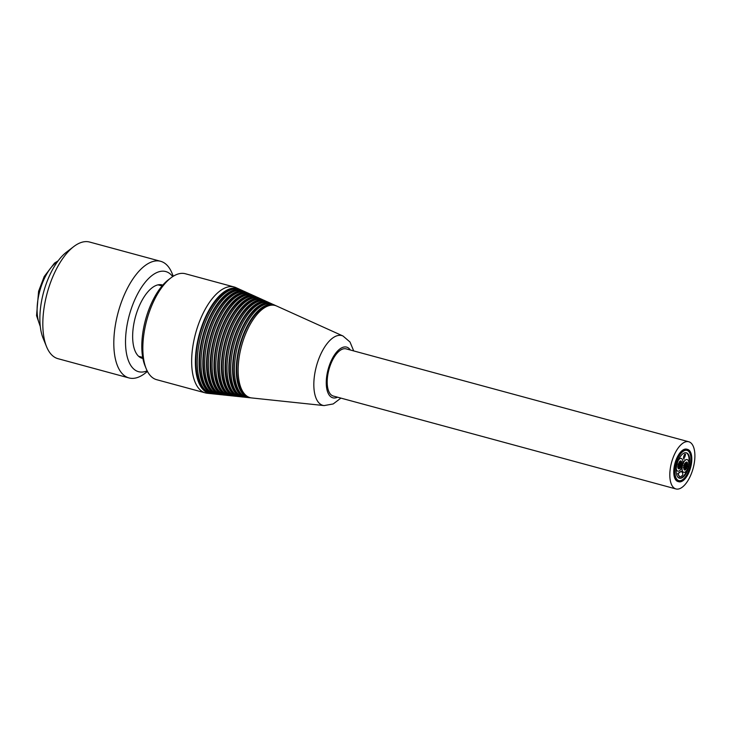 <?xml version="1.0" encoding="UTF-8"?>
<svg xmlns="http://www.w3.org/2000/svg" width="731" height="731" viewBox="0 0 731 731"><rect width="100%" height="100%" fill="white"/><g stroke="black" fill="none" stroke-linecap="round" stroke-linejoin="round"><path stroke-width="1.1" d="M173.274 276.236L172.077 273.303A60.426 27.623 105.2 0 0 160.628 261.296A60.426 27.623 105.2 0 0 118.157 312.393A60.426 27.623 105.2 0 0 129.003 377.945A60.426 27.623 105.2 0 0 129.899 378.146A60.426 27.623 105.2 0 0 144.957 373.367L147.47 371.439M160.628 261.296L89.639 242.052A60.426 27.623 105.2 0 0 73.685 246.63A60.426 27.623 105.2 0 0 46.556 346.686A60.426 27.623 105.2 0 0 58.014 358.693L129.003 377.945M147.15 370.818A51.883 23.721 -74.8 0 1 139.338 371.869A51.883 23.721 -74.8 0 1 131.653 307.669A51.883 23.721 -74.8 0 1 172.69 276.61M142.892 358.455A38.021 17.38 -74.8 0 1 142.198 358.3A38.021 17.38 -74.8 0 1 132.686 334.259A38.021 17.38 -74.8 0 1 162.099 284.916A38.021 17.38 -74.8 0 1 162.766 285.136M73.685 246.63L66.375 252.241A51.883 23.721 105.2 0 0 43.083 338.161L46.556 346.686M170.871 277.908L168.304 279.872A51.883 23.721 105.2 0 0 145.012 365.792L146.227 368.78A54.88 25.082 -74.8 0 1 170.871 277.908A54.88 25.082 -74.8 0 1 184.541 273.558A54.88 25.082 -74.8 0 1 185.354 273.75L234.176 286.991A54.88 25.082 105.2 0 0 233.363 286.799A54.88 25.082 105.2 0 0 195.369 334.268A54.88 25.082 105.2 0 0 205.457 392.922A54.88 25.082 105.2 0 0 207.275 393.26L210.83 393.634A54.313 24.827 -74.8 0 1 198.558 337.192A54.313 24.827 -74.8 0 1 236.652 288.279A54.313 24.827 -74.8 0 1 239.174 289.083A54.313 24.827 -74.8 0 1 239.978 289.485M688.748 441.762L346.128 348.87A24.443 11.175 105.2 0 0 328.95 369.539A24.443 11.175 105.2 0 0 333.336 396.056L675.956 488.948A24.443 11.175 -74.8 0 1 671.57 462.431A24.443 11.175 -74.8 0 1 688.748 441.762A24.443 11.175 -74.8 0 1 693.344 467.493A24.443 11.175 -74.8 0 1 675.956 488.948M353.703 350.926L350.003 342.007L342.985 335.995L276.647 306.024A47.753 21.829 105.2 0 0 274.436 305.311A47.753 21.829 105.2 0 0 241.175 347.38A47.753 21.829 105.2 0 0 250.852 397.819A47.753 21.829 105.2 0 0 251.729 397.947L324.116 405.586L333.19 403.951L340.911 398.112M216.815 392.026A51.599 23.584 -74.8 0 1 210.756 337.494A51.599 23.584 -74.8 0 1 243.524 293.496M252.213 294.977L250.578 294.237A52.312 23.913 105.2 0 0 248.147 293.46A52.312 23.913 105.2 0 0 211.716 339.559A52.312 23.913 105.2 0 0 222.315 394.804A52.312 23.913 105.2 0 0 223.275 394.95L225.057 395.133A52.029 23.785 -74.8 0 1 213.297 341.057A52.029 23.785 -74.8 0 1 249.792 294.2A52.029 23.785 -74.8 0 1 252.213 294.977A52.029 23.785 -74.8 0 1 253.017 295.379M222.398 394.822A52.595 24.041 -74.8 0 1 221.502 394.758A52.595 24.041 -74.8 0 1 209.614 340.089A52.595 24.041 -74.8 0 1 246.502 292.72A52.595 24.041 -74.8 0 1 248.951 293.506A52.595 24.041 -74.8 0 1 249.755 293.908M220.433 392.419A51.033 23.328 -74.8 0 1 214.43 338.499A51.033 23.328 -74.8 0 1 246.85 294.986M255.466 296.448L253.84 295.708A51.746 23.648 105.2 0 0 251.437 294.94A51.746 23.648 105.2 0 0 215.398 340.536A51.746 23.648 105.2 0 0 225.888 395.179A51.746 23.648 105.2 0 0 226.829 395.325L228.611 395.508A51.462 23.52 -74.8 0 1 216.988 342.026A51.462 23.52 -74.8 0 1 253.081 295.68A51.462 23.52 -74.8 0 1 255.466 296.448A51.462 23.52 -74.8 0 1 256.27 296.85M225.952 395.197A52.029 23.785 -74.8 0 1 225.057 395.133M213.196 391.624A52.175 23.849 -74.8 0 1 207.074 336.498A52.175 23.849 -74.8 0 1 240.197 292.016M248.951 293.506L247.325 292.765A52.888 24.169 105.2 0 0 244.867 291.98A52.888 24.169 105.2 0 0 208.033 338.572A52.888 24.169 105.2 0 0 218.752 394.429A52.888 24.169 105.2 0 0 219.72 394.576L221.502 394.758M218.843 394.448A53.171 24.306 -74.8 0 1 217.939 394.384A53.171 24.306 -74.8 0 1 205.932 339.129A53.171 24.306 -74.8 0 1 243.222 291.24A53.171 24.306 -74.8 0 1 245.689 292.025A53.171 24.306 -74.8 0 1 246.493 292.427M209.578 391.222A52.742 24.105 -74.8 0 1 203.401 335.502A52.742 24.105 -74.8 0 1 236.871 290.536M245.689 292.025L244.063 291.294A53.454 24.434 105.2 0 0 241.577 290.499A53.454 24.434 105.2 0 0 204.351 337.594A53.454 24.434 105.2 0 0 215.188 394.055A53.454 24.434 105.2 0 0 216.166 394.201L217.939 394.384M215.279 394.073A53.738 24.562 -74.8 0 1 214.384 394.009A53.738 24.562 -74.8 0 1 202.24 338.161A53.738 24.562 -74.8 0 1 239.932 289.759A53.738 24.562 -74.8 0 1 242.436 290.554A53.738 24.562 -74.8 0 1 243.24 290.956M234.907 394.018A48.749 22.286 -74.8 0 1 229.141 342.483A48.749 22.286 -74.8 0 1 260.154 300.916M268.505 302.342L266.879 301.601A49.461 22.606 105.2 0 0 264.576 300.87A49.461 22.606 105.2 0 0 230.128 344.447A49.461 22.606 105.2 0 0 240.152 396.686A49.461 22.606 105.2 0 0 241.056 396.823L242.838 397.015A49.178 22.478 -74.8 0 1 231.727 345.9A49.178 22.478 -74.8 0 1 266.221 301.611A49.178 22.478 -74.8 0 1 268.505 302.342A49.178 22.478 -74.8 0 1 269.31 302.744M240.179 396.695A49.745 22.743 -74.8 0 1 239.284 396.631A49.745 22.743 -74.8 0 1 228.045 344.931A49.745 22.743 -74.8 0 1 262.932 300.13A49.745 22.743 -74.8 0 1 265.243 300.861A49.745 22.743 -74.8 0 1 266.047 301.273M205.959 390.82A53.308 24.37 -74.8 0 1 199.718 334.506A53.308 24.37 -74.8 0 1 233.545 289.056M242.436 290.554L240.801 289.823A54.021 24.699 105.2 0 0 238.297 289.019A54.021 24.699 105.2 0 0 200.669 336.616A54.021 24.699 105.2 0 0 211.615 393.671A54.021 24.699 105.2 0 0 212.611 393.826L214.384 394.009M211.725 393.698A54.313 24.827 -74.8 0 1 210.83 393.634M238.525 394.42A48.182 22.021 -74.8 0 1 232.823 343.479A48.182 22.021 -74.8 0 1 263.48 302.396M271.758 303.813L270.132 303.073A48.895 22.35 105.2 0 0 267.866 302.351A48.895 22.35 105.2 0 0 233.81 345.425A48.895 22.35 105.2 0 0 243.715 397.061A48.895 22.35 105.2 0 0 244.62 397.198L246.393 397.39A48.611 22.222 -74.8 0 1 235.409 346.869A48.611 22.222 -74.8 0 1 269.501 303.091A48.611 22.222 -74.8 0 1 271.758 303.813A48.611 22.222 -74.8 0 1 272.572 304.215M243.734 397.07A49.178 22.478 -74.8 0 1 242.838 397.015M231.288 393.625A49.324 22.542 -74.8 0 1 225.468 341.487A49.324 22.542 -74.8 0 1 256.828 299.427M265.243 300.861L263.617 300.13A50.037 22.871 105.2 0 0 261.287 299.39A50.037 22.871 105.2 0 0 226.446 343.469A50.037 22.871 105.2 0 0 236.588 396.312A50.037 22.871 105.2 0 0 237.502 396.449L239.284 396.631M236.625 396.321A50.32 22.999 -74.8 0 1 235.72 396.257A50.32 22.999 -74.8 0 1 224.353 343.963A50.32 22.999 -74.8 0 1 259.651 298.65A50.32 22.999 -74.8 0 1 261.99 299.39A50.32 22.999 -74.8 0 1 262.795 299.801M224.051 392.821A50.457 23.063 -74.8 0 1 218.112 339.495A50.457 23.063 -74.8 0 1 250.176 296.466M258.728 297.919L257.102 297.188A51.17 23.392 105.2 0 0 254.717 296.43A51.17 23.392 105.2 0 0 219.081 341.514A51.17 23.392 105.2 0 0 229.452 395.562A51.17 23.392 105.2 0 0 230.393 395.699L232.166 395.882A50.887 23.264 -74.8 0 1 220.671 342.994A50.887 23.264 -74.8 0 1 256.362 297.17A50.887 23.264 -74.8 0 1 258.728 297.919A50.887 23.264 -74.8 0 1 259.532 298.321M229.507 395.572A51.462 23.52 -74.8 0 1 228.611 395.508M245.771 395.224A47.04 21.501 -74.8 0 1 240.179 345.471A47.04 21.501 -74.8 0 1 270.132 305.366M250.852 397.819A48.036 21.957 -74.8 0 1 249.947 397.765A48.036 21.957 -74.8 0 1 239.101 347.837A48.036 21.957 -74.8 0 1 272.791 304.571A48.036 21.957 -74.8 0 1 275.02 305.284A48.036 21.957 -74.8 0 1 275.825 305.686M242.153 394.822A47.606 21.766 -74.8 0 1 236.497 344.475A47.606 21.766 -74.8 0 1 266.806 303.877M275.02 305.284L273.394 304.544A48.319 22.085 105.2 0 0 271.146 303.831A48.319 22.085 105.2 0 0 237.493 346.403A48.319 22.085 105.2 0 0 247.288 397.445A48.319 22.085 105.2 0 0 248.174 397.573L249.947 397.765M247.297 397.445A48.611 22.222 -74.8 0 1 246.393 397.39M227.67 393.223A49.891 22.807 -74.8 0 1 221.785 340.491A49.891 22.807 -74.8 0 1 253.502 297.946M261.99 299.39L260.355 298.659A50.603 23.127 105.2 0 0 258.006 297.91A50.603 23.127 105.2 0 0 222.763 342.492A50.603 23.127 105.2 0 0 233.015 395.937A50.603 23.127 105.2 0 0 233.947 396.074L235.72 396.257M233.07 395.946A50.887 23.264 -74.8 0 1 232.166 395.882M239.174 289.083L235.912 287.612A54.88 25.082 105.2 0 0 234.176 286.991M205.457 392.922L156.635 379.681A54.88 25.082 -74.8 0 1 146.227 368.78M677.984 473.651L681.283 471.349C683.75 473.916 683.229 475.771 679.702 476.932L677.984 473.651M679.41 476.859L677.701 473.578L681.137 471.321M684.07 459.196L684.015 457.99L683.75 458.958L683.494 458.081M683.622 456.875L683.823 456.126M685.093 456.19L684.719 457.213L684.828 456.208M684.6 456.098L684.225 457.113L684.317 456.217M684.298 454.993L684.783 454.38M684.024 455.833L684.225 455.084M685.34 455.34L685.523 454.125L685.148 454.938M683.485 457.962L683.686 457.213M684.673 454.234L685.349 454.189M688.712 451.438A16.274 7.438 105.2 0 0 687.615 450.223M679.254 481.062A16.274 7.438 105.2 0 0 680.808 480.569M689.242 452.105A16.164 7.392 105.2 0 0 687.003 449.894M678.56 481.044A16.164 7.392 105.2 0 0 681.603 480.267M680.835 453.585A15.662 7.164 -74.8 0 1 687.003 450.378L686.181 450.159A15.662 7.164 105.2 0 0 685.349 450.04M677.208 480.075A15.662 7.164 105.2 0 0 677.975 480.395L678.807 480.623A15.662 7.164 -74.8 0 1 675.097 474.739M684.6 469.275L685.166 468.571L684.746 470.115L684.6 469.275M686.966 466.287L687.533 465.583L687.113 467.127L686.966 466.287M685.404 462.997L685.97 462.294L685.55 463.838L685.404 462.997M685.011 463.363L685.769 462.348M685.422 464.496L685.989 463.792L685.568 465.336L685.422 464.496M686.181 464.642L686.747 463.938L686.327 465.483L686.181 464.642M685.842 465.245L685.587 466.826L686.007 465.291M686.199 466.14L686.765 465.437L686.345 466.981L686.199 466.14M685.477 468.982L686.043 468.279L685.623 469.823L685.477 468.982M684.691 467.337L685.258 466.634L684.846 468.178L684.691 467.337M683.695 467.374L684.262 466.67L683.85 468.215L683.695 467.374M683.704 468.068L683.357 467.283L684.07 466.725M683.914 465.693L684.481 464.989L684.061 466.533L683.914 465.693M683.914 466.387L683.567 465.601L684.28 465.044M683.951 468.69L684.518 467.986L684.097 469.53L683.951 468.69M683.951 469.384L683.768 468.196M684.673 465.839L685.239 465.135L684.828 466.68L684.673 465.839M685.459 467.484L686.025 466.789L685.605 468.324L685.459 467.484M686.921 463.29L687.496 462.595L687.076 464.13L686.921 463.29M684.536 464.084L685.102 463.39L684.682 464.925L684.536 464.084M684.536 464.788L684.189 463.993L684.901 463.436M687.177 464.605L687.743 463.902L687.323 465.446L687.177 464.605M686.336 467.886L686.902 467.191L686.491 468.726L686.336 467.886M686.226 467.292L686.711 467.237M686.272 462.705L686.838 462.001L686.427 463.545L686.272 462.705M686.034 462.33L686.647 462.056M681.904 463.573L681.338 464.276L681.758 462.732L681.904 463.573M679.327 468.242L678.761 468.946L679.181 467.401L679.327 468.242M678.642 468.845L678.286 468.315M678.642 464.66L678.076 465.364L678.487 463.82L678.642 464.66M677.948 465.263L678.341 463.847M680.186 466.451L679.62 467.155L680.031 465.61L680.186 466.451M681.073 466.862L680.497 467.557L680.917 466.022L681.073 466.862M680.223 466.259L680.762 466.04M680.908 463.609L680.342 464.313L680.762 462.769L680.908 463.609M680.15 463.463L679.583 464.158L679.994 462.622L680.15 463.463M679.163 463.947L679.117 463.436M679.419 466.305L678.852 467.008L679.273 465.464L679.419 466.305M680.132 461.965L679.565 462.668L679.976 461.124L680.132 461.965M678.578 463.655L679.821 461.151M678.679 467.657L678.112 468.352L678.532 466.817L678.679 467.657M677.993 468.26L677.847 467.036M679.401 464.806L678.834 465.51L679.254 463.966L679.401 464.806M681.657 462.257L681.091 462.961L681.502 461.416L681.657 462.257M680.927 465.108L680.36 465.802L680.78 464.267L680.927 465.108M680.205 467.95L679.638 468.653L680.049 467.109L680.205 467.95M680.168 464.962L679.602 465.656L680.013 464.121L680.168 464.962M678.423 466.341L677.856 467.045L678.277 465.501L678.423 466.341M677.738 466.945L678.121 465.528M681.694 465.254L681.128 465.958L681.539 464.413L681.694 465.254M681 461.672L680.433 462.376L680.853 460.832L681 461.672M680.095 461.206L680.698 460.859M682.772 463.984A6.588 3.006 -74.8 0 1 687.039 459.571A6.588 3.006 -74.8 0 1 687.103 459.589M678.441 460.082A6.588 3.006 -74.8 0 1 681.255 458.456A6.588 3.006 -74.8 0 1 682.489 465.391A6.588 3.006 -74.8 0 1 687.177 459.607A6.588 3.006 -74.8 0 1 688.41 466.542A6.588 3.006 -74.8 0 1 683.732 472.317A6.588 3.006 -74.8 0 1 682.489 465.391A6.588 3.006 -74.8 0 1 677.811 471.166A6.588 3.006 -74.8 0 1 676.239 468.644M677.738 471.148A6.588 3.006 -74.8 0 1 677.674 471.13A6.588 3.006 -74.8 0 1 676.202 469.128M683.659 472.299A6.588 3.006 -74.8 0 1 683.595 472.281A6.588 3.006 -74.8 0 1 682.069 466.753M678.651 459.607A6.588 3.006 -74.8 0 1 681.118 458.419A6.588 3.006 -74.8 0 1 681.182 458.438M688.821 463.829A13.167 6.022 105.2 0 0 686.071 452.727M679.19 478.129A13.167 6.022 105.2 0 0 687.46 469.165M690.475 466.999A16.164 7.392 -74.8 0 1 678.98 481.19A16.164 7.392 -74.8 0 1 676.074 463.655A16.164 7.392 -74.8 0 1 687.442 449.985A16.164 7.392 -74.8 0 1 690.475 466.999M690.749 467.054A16.767 7.666 -74.8 0 1 678.825 481.766A16.767 7.666 -74.8 0 1 675.819 463.582A16.767 7.666 -74.8 0 1 687.597 449.401A16.767 7.666 -74.8 0 1 690.749 467.054M678.825 481.766L677.966 481.528A16.767 7.666 -74.8 0 1 674.96 463.344A16.767 7.666 -74.8 0 1 686.738 449.172L687.597 449.401M688.83 466.652A13.167 6.022 -74.8 0 1 679.464 478.211A13.167 6.022 -74.8 0 1 677.098 463.929A13.167 6.022 -74.8 0 1 686.354 452.791A13.167 6.022 -74.8 0 1 688.83 466.652M687.003 450.378A15.662 7.164 -74.8 0 1 689.954 466.871A15.662 7.164 -74.8 0 1 678.807 480.623M40.214 325.624A36.915 16.877 -74.8 0 1 39.757 291.139A36.915 16.877 -74.8 0 1 57.566 261.597M337.576 397.207A26.27 12.007 -74.8 0 1 326.995 374.519A26.27 12.007 -74.8 0 1 346.22 347.024A26.27 12.007 -74.8 0 1 350.368 350.021M342.985 335.995A36.148 16.521 105.2 0 0 341.304 335.456A36.148 16.521 105.2 0 0 315.947 368.013A36.148 16.521 105.2 0 0 324.116 405.586M138.643 356.299L142.7 357.404M158.015 284.843L162.072 285.94M40.315 326.611L36.55 315.646L38.588 291.322L44.216 276.51L54.523 263.087L58.16 260.803"/></g></svg>
